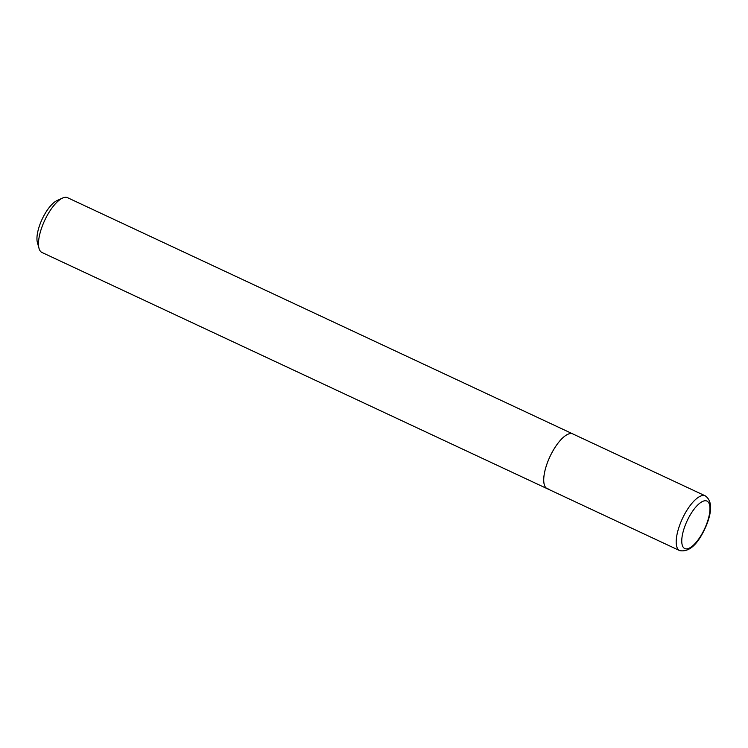 <?xml version="1.0" encoding="UTF-8"?>
<svg xmlns="http://www.w3.org/2000/svg" width="748" height="748" viewBox="0 0 748 748"><rect width="100%" height="100%" fill="white"/><g stroke="black" fill="none" stroke-linecap="round" stroke-linejoin="round"><path stroke-width="1.12" d="M548.331 460.347A30.229 11.08 -64.9 0 1 572.8 433.915A30.229 11.08 115.1 0 0 571.332 433.531A30.229 11.08 115.1 0 0 549.116 458.468A30.229 11.08 115.1 0 0 547.199 488.678A30.229 11.08 -64.9 0 1 548.331 460.347M705.27 495.849C712.012 500.618 712.367 510.529 706.318 525.582C698.295 544.077 689.413 552.417 679.67 550.612A30.229 11.08 -64.9 0 1 680.802 522.282A30.229 11.08 -64.9 0 1 705.27 495.849L67.554 197.696A30.229 11.08 115.1 0 0 66.076 197.313A30.229 11.08 115.1 0 0 62.561 198.061A30.229 11.08 115.1 0 0 44.712 220.38A30.229 11.08 115.1 0 0 39.027 248.392A30.229 11.08 115.1 0 0 41.944 252.459L547.199 488.678A30.229 11.08 115.1 0 0 548.667 489.061M62.561 198.061L57.007 200.576A25.189 9.238 115.1 0 0 42.14 219.183A25.189 9.238 115.1 0 0 37.4 242.52L39.027 248.392M685.748 523.993A26.199 9.602 -64.9 0 1 705.691 500.758A26.199 9.602 -64.9 0 1 705.981 525.648A26.199 9.602 -64.9 0 1 686.047 548.882A26.199 9.602 -64.9 0 1 685.748 523.993M679.67 550.612L547.199 488.678"/></g></svg>
